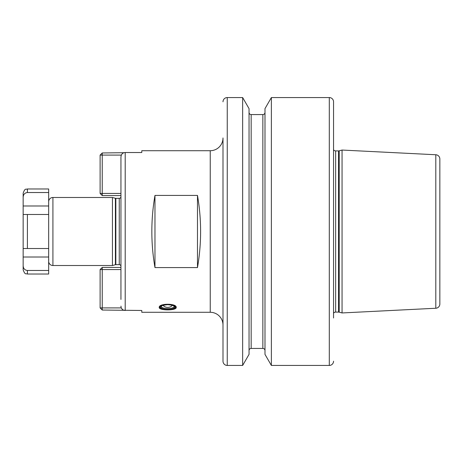 <?xml version="1.0" encoding="UTF-8"?>
<svg xmlns="http://www.w3.org/2000/svg" width="463" height="463" viewBox="0 0 463 463"><rect width="100%" height="100%" fill="white"/><g stroke="black" fill="none" stroke-linecap="round" stroke-linejoin="round"><path stroke-width="0.69" d="M100.112 307.907L102.236 307.907L102.236 310.036L100.112 307.907L100.112 269.559L102.236 267.429L120.947 267.429M141.782 152.524L141.782 150.712L141.782 152.524L125.201 152.524C123.401 152.611 122.11 153.467 121.318 155.093L120.947 156.876L120.947 299.445M120.947 285.416L120.947 280.833M120.947 264.963L120.947 260.524M120.947 252.022L120.947 245.853M120.947 217.147L120.947 210.978M120.947 202.476L120.947 198.037M112.445 265.519L112.445 197.481L52.915 197.481L52.915 265.519L112.445 265.519L115.403 264.726A1.702 1.702 0 0 1 115.843 264.668L119.246 264.668A1.702 1.702 0 0 1 120.947 266.364M112.445 197.481L115.403 198.274A1.702 1.702 0 0 0 115.843 198.332L119.246 198.332A1.702 1.702 0 0 0 120.947 196.636M52.915 197.481A4.254 4.254 0 0 0 48.661 201.735M52.915 265.519A4.254 4.254 180 0 1 48.661 261.265M48.661 270.473L48.661 274.021L27.404 274.021C26.142 273.205 25.17 275.583 23.15 269.767L23.15 257.011L48.661 257.011L48.661 270.473L27.404 270.473C24.747 270.132 23.329 268.569 23.15 265.779M27.404 188.979C26.142 189.795 25.17 187.417 23.15 193.233L23.15 197.221C23.347 194.414 24.765 192.851 27.404 192.527L27.404 188.979L48.661 188.979L48.661 257.011M48.661 258.429L48.748 260.27M23.15 197.221L23.15 214.491L27.404 214.491L23.15 214.491L23.15 257.011M23.15 248.509L48.661 248.509L27.404 248.509L27.404 214.491L48.661 214.491M48.661 192.527L27.404 192.527M222.998 361.186L222.998 325.043A12.756 12.756 0 0 0 210.243 312.288L210.243 150.712A12.756 12.756 0 0 0 222.998 137.957L222.998 361.186A4.254 4.254 0 0 0 227.246 365.44L242.653 365.44L242.653 97.56L249.042 108.626L249.042 354.374L242.653 365.44M242.653 97.56L227.246 97.56A4.254 4.254 0 0 0 222.998 101.814M249.042 350.555A2.124 2.124 0 0 1 251.166 348.431L251.166 114.569A2.124 2.124 0 0 1 249.042 112.445M251.166 348.431L262.857 348.431L262.857 114.569L251.166 114.569M264.986 112.445A2.124 2.124 0 0 1 262.857 114.569M264.986 350.555A2.124 2.124 0 0 0 262.857 348.431M271.376 365.44L264.986 354.374L264.986 108.626L271.376 97.56L329.297 97.56L329.297 365.44L271.376 365.44L271.376 97.56M333.551 101.814L333.551 313.208A2.552 2.552 0 0 1 335.652 312.097L335.652 150.903A2.552 2.552 0 0 1 333.551 149.792L333.551 101.814A4.254 4.254 0 0 0 329.297 97.56M333.551 361.186A4.254 4.254 0 0 1 329.297 365.44M333.551 318.006L333.551 144.994M335.652 150.903L338.546 150.903A2.552 2.552 0 0 0 339.205 150.816L342.053 150.053L435.81 154.752L435.81 308.248L342.053 312.947L342.053 150.053M335.652 312.097L338.546 312.097A2.552 2.552 0 0 1 339.205 312.184L342.053 312.947M435.81 308.248A4.254 4.254 0 0 0 439.85 304.006L439.85 158.994A4.254 4.254 0 0 0 435.81 154.752M141.782 150.712L210.243 150.712M141.782 312.288L141.782 310.476L141.782 312.288L210.243 312.288M141.782 310.476L102.236 310.036M176.224 307.415C176.762 310.708 158.676 310.708 159.214 307.415C158.682 303.207 176.762 303.207 176.224 307.415M197.481 195.421L197.481 267.579C201.642 243.526 201.642 219.474 197.481 195.421L154.966 195.421L154.966 267.579C150.805 243.526 150.805 219.474 154.966 195.421M197.481 267.579L154.966 267.579M100.112 269.559L102.236 269.559L102.236 307.907L121.318 307.907C122.116 309.539 123.407 310.395 125.201 310.476L125.201 152.524L123.986 152.703M121.103 307.293L120.947 306.124M102.236 267.429L102.236 269.559L120.947 269.559M121.103 155.707L121.318 155.093L102.236 155.093L102.236 152.964L100.112 155.093L102.236 155.093L102.236 193.441L120.947 193.441M100.112 155.093L100.112 193.441L102.236 195.571L120.947 195.571M102.236 152.964L123.974 152.709M100.112 193.441L102.236 193.441L102.236 195.571M160.395 307.999A7.865 2.691 180 0 0 167.722 309.706A7.865 2.691 180 0 0 175.049 307.999A7.865 2.691 180 0 0 167.722 304.324A7.865 2.691 180 0 0 160.395 307.999L159.799 307.478A8.502 2.911 0 0 1 159.336 306.911M176.102 306.911A8.502 2.911 0 0 1 175.639 307.478L175.049 307.999M119.246 264.668L119.246 198.332M115.843 264.668L115.843 198.332M115.403 264.726L115.403 198.274M27.404 270.473L27.404 274.021M23.15 205.989L48.661 205.989M227.246 97.56L227.246 365.44M338.546 312.097L338.546 150.903M339.205 312.184L339.205 150.816M167.722 304.619A7.014 2.402 180 0 0 160.702 307.015A7.014 2.402 180 0 0 167.722 309.417A7.014 2.402 180 0 0 174.736 307.015A7.014 2.402 180 0 0 167.722 304.619M161.344 306.419A6.378 2.182 180 0 0 167.722 308.601A6.378 2.182 180 0 0 174.1 306.419C173.411 306.68 176.727 305.719 167.722 304.654C158.711 305.719 162.027 306.68 161.344 306.419M162.993 305.314A6.378 6.378 0 0 0 172.444 305.314"/></g></svg>
